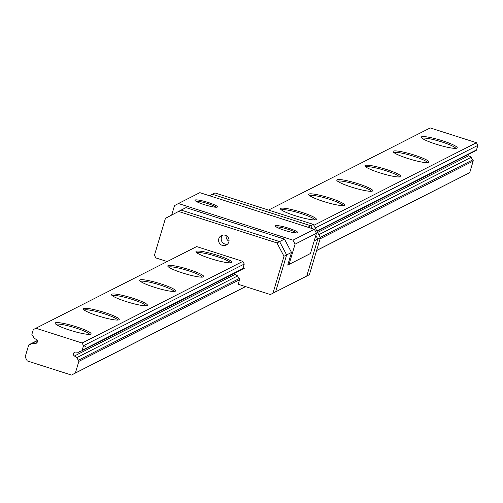 <?xml version="1.0" encoding="UTF-8"?>
<svg xmlns="http://www.w3.org/2000/svg" width="503" height="503" viewBox="0 0 503 503"><rect width="100%" height="100%" fill="white"/><g stroke="black" fill="none" stroke-linecap="round" stroke-linejoin="round"><path stroke-width="0.75" d="M221.421 237.385A5.326 5.225 -116.9 0 0 227.444 244.219A5.326 5.225 63.1 0 1 222.816 235.102A5.326 5.225 -116.9 0 0 221.421 237.385M226.143 235.611A5.326 5.225 -116.9 0 0 228.997 241.226M320.417 237.749L317.789 239.088L315.846 235.404L317.789 239.088L306.786 276.002L304.17 277.386L309.414 274.669L320.417 237.749L313.388 224.426L214.938 192.926L209.437 195.724M234.291 273.349A2.131 2.087 -116.9 0 0 235.146 274.355L237.68 275.921A5.326 5.225 -116.9 0 0 239.246 278.53A1.169 1.151 63.1 0 1 239.579 279.737L238.227 284.27L270.375 294.557L272.984 293.174L283.994 256.26L276.958 242.93L284.472 239.114L186.022 207.613L181.137 210.097L279.593 241.591L286.622 254.92L275.613 291.841L273.003 293.218L275.613 291.841L286.622 254.92L279.593 241.591L181.137 210.097L165.449 218.333L154.446 255.247L155.848 257.913L167.197 261.547M313.388 224.426L310.76 225.759L212.31 194.259L310.76 225.759L307.886 227.218M309.414 274.669L306.786 276.002L317.789 239.088L314.205 240.906M310.76 225.759L312.269 228.62L310.76 225.759M284.472 239.114L291.501 252.443L283.994 256.26M291.501 252.443L287.735 265.087L310.445 253.518L289.043 264.396L295.072 244.162L316.475 233.291L310.445 253.518M270.375 294.557L306.786 276.002L272.984 293.174M276.958 242.93L178.508 211.43M242.848 261.378L82.115 343.027L35.902 328.239L196.642 246.589L242.848 261.378L244.257 264.044L242.905 268.571A1.169 1.151 63.1 0 1 242.333 269.262M228.84 241.937A5.326 5.225 -116.9 0 0 221.402 235.58A5.326 5.225 -116.9 0 0 219.157 242.691A5.326 5.225 -116.9 0 0 228.84 241.937M178.439 203.526L199.842 192.655L314.369 229.293L292.96 240.17L178.439 203.526L174.516 205.595L171.705 215.026M204.155 204.602A11.72 1.61 -163.4 0 1 195.032 200.452A11.72 1.61 -163.4 0 1 206.676 202.011A11.72 1.61 -163.4 0 1 217.277 207.085A11.72 1.61 -163.4 0 1 204.155 204.602M284.522 230.317A11.72 1.61 -163.4 0 1 275.399 226.168A11.72 1.61 -163.4 0 1 287.05 227.721A11.72 1.61 -163.4 0 1 297.644 232.795A11.72 1.61 -163.4 0 1 284.522 230.317M314.369 229.293L316.475 233.291M292.96 240.17L295.072 244.162M289.043 264.396L309.138 254.21M296.349 232.952A10.657 1.465 16.6 0 0 286.704 228.871A10.657 1.465 16.6 0 0 276.399 227.004M215.982 207.236A10.657 1.465 16.6 0 0 206.337 203.162A10.657 1.465 16.6 0 0 196.032 201.288M82.115 343.027L83.523 345.693L82.171 350.226A1.169 1.151 63.1 0 1 81.234 351.025A5.326 5.225 -116.9 0 0 78.525 352.27L75.582 352.081A2.131 2.087 -116.9 0 0 74.413 356.005L76.946 357.57A5.326 5.225 -116.9 0 0 78.506 360.179A1.169 1.151 63.1 0 1 78.845 361.387L75.381 373L245.483 286.591M316.639 250.45L469.708 172.686L316.607 250.538M317.626 232.455L468.739 155.697L471.273 157.257A5.326 5.225 -116.9 0 0 472.839 159.866A1.169 1.151 63.1 0 1 473.172 161.073L469.708 172.686M315.262 227.972L477.85 145.38L476.498 149.913A1.169 1.151 63.1 0 1 475.568 150.718M83.523 345.693L244.257 264.044M83.611 345.643A13.072 1.798 16.6 0 0 85.875 346.529M35.902 328.239L33.292 329.622L31.941 334.155A1.169 1.151 63.1 0 0 32.274 335.363A5.326 5.225 -116.9 0 1 33.839 337.972L36.373 339.538A2.131 2.087 -116.9 0 1 35.197 343.461L32.255 343.272A5.326 5.225 -116.9 0 1 29.545 344.511A1.169 1.151 63.1 0 0 28.614 345.316L25.15 356.929L27.256 360.928L71.464 375.068L245.577 286.622M435.95 144.154A18.756 2.578 -163.4 0 1 421.357 137.514A18.756 2.578 -163.4 0 1 439.993 140.004A18.756 2.578 -163.4 0 1 456.95 148.127A18.756 2.578 -163.4 0 1 435.95 144.154M407.782 158.464A18.756 2.578 -163.4 0 1 393.189 151.824A18.756 2.578 -163.4 0 1 411.825 154.314A18.756 2.578 -163.4 0 1 428.782 162.431A18.756 2.578 -163.4 0 1 407.782 158.464M379.614 172.768A18.756 2.578 -163.4 0 1 365.021 166.128A18.756 2.578 -163.4 0 1 383.657 168.618A18.756 2.578 -163.4 0 1 400.621 176.742A18.756 2.578 -163.4 0 1 379.614 172.768M351.452 187.078A18.756 2.578 -163.4 0 1 336.853 180.439A18.756 2.578 -163.4 0 1 355.495 182.929A18.756 2.578 -163.4 0 1 372.453 191.052A18.756 2.578 -163.4 0 1 351.452 187.078M323.284 201.389A18.756 2.578 -163.4 0 1 308.691 194.743A18.756 2.578 -163.4 0 1 327.327 197.239A18.756 2.578 -163.4 0 1 344.285 205.356A18.756 2.578 -163.4 0 1 323.284 201.389M295.116 215.693A18.756 2.578 -163.4 0 1 280.523 209.053A18.756 2.578 -163.4 0 1 299.159 211.543A18.756 2.578 -163.4 0 1 316.117 219.666A18.756 2.578 -163.4 0 1 295.116 215.693M210.619 258.617A18.756 2.578 -163.4 0 1 196.025 251.978A18.756 2.578 -163.4 0 1 214.662 254.468A18.756 2.578 -163.4 0 1 231.619 262.591A18.756 2.578 -163.4 0 1 210.619 258.617M182.451 272.928A18.756 2.578 -163.4 0 1 167.857 266.288A18.756 2.578 -163.4 0 1 186.494 268.778A18.756 2.578 -163.4 0 1 203.451 276.895A18.756 2.578 -163.4 0 1 182.451 272.928M154.289 287.232A18.756 2.578 -163.4 0 1 139.689 280.592A18.756 2.578 -163.4 0 1 158.326 283.082A18.756 2.578 -163.4 0 1 175.289 291.206A18.756 2.578 -163.4 0 1 154.289 287.232M126.121 301.542A18.756 2.578 -163.4 0 1 111.528 294.903A18.756 2.578 -163.4 0 1 130.164 297.392A18.756 2.578 -163.4 0 1 147.121 305.51A18.756 2.578 -163.4 0 1 126.121 301.542M97.953 315.853A18.756 2.578 -163.4 0 1 83.36 309.207A18.756 2.578 -163.4 0 1 101.996 311.697A18.756 2.578 -163.4 0 1 118.953 319.82A18.756 2.578 -163.4 0 1 97.953 315.853M69.785 330.157A18.756 2.578 -163.4 0 1 55.192 323.517A18.756 2.578 -163.4 0 1 73.828 326.007A18.756 2.578 -163.4 0 1 90.785 334.13A18.756 2.578 -163.4 0 1 69.785 330.157M313.853 225.306L476.442 142.714L477.85 145.38M268.527 210.072L430.235 127.932L476.442 142.714M75.381 373L71.464 375.068M455.762 148.366A17.58 2.421 16.6 0 0 439.616 141.274A17.58 2.421 16.6 0 0 422.218 138.363M427.594 162.67A17.58 2.421 16.6 0 0 411.448 155.578A17.58 2.421 16.6 0 0 394.05 152.673M399.426 176.981A17.58 2.421 16.6 0 0 383.28 169.888A17.58 2.421 16.6 0 0 365.888 166.983M371.258 191.291A17.58 2.421 16.6 0 0 355.118 184.192A17.58 2.421 16.6 0 0 337.72 181.287M343.096 205.595A17.58 2.421 16.6 0 0 326.95 198.503A17.58 2.421 16.6 0 0 309.552 195.598M314.928 219.905A17.58 2.421 16.6 0 0 298.782 212.813A17.58 2.421 16.6 0 0 281.391 209.908M230.431 262.83A17.58 2.421 16.6 0 0 214.284 255.738A17.58 2.421 16.6 0 0 196.887 252.827M202.263 277.134A17.58 2.421 16.6 0 0 186.116 270.042A17.58 2.421 16.6 0 0 168.725 267.137M174.095 291.444A17.58 2.421 16.6 0 0 157.948 284.352A17.58 2.421 16.6 0 0 140.557 281.447M145.933 305.755A17.58 2.421 16.6 0 0 129.787 298.656A17.58 2.421 16.6 0 0 112.389 295.751M117.765 320.059A17.58 2.421 16.6 0 0 101.619 312.967A17.58 2.421 16.6 0 0 84.221 310.062M89.597 334.369A17.58 2.421 16.6 0 0 73.451 327.277A17.58 2.421 16.6 0 0 56.059 324.366M32.255 343.272L37.291 340.713M78.525 352.27L80.826 351.1M76.946 357.57L237.68 275.921M318.814 234.706L471.273 157.257M78.845 361.387L239.579 279.737M320.097 238.831L473.172 161.073M82.171 350.226L242.905 268.571M316.859 231.003L476.498 149.913M35.197 343.461L37.071 342.512M29.545 344.511L37.253 340.6M74.413 356.005L235.146 274.355M78.506 360.179L239.246 278.53M320.229 237.391L472.839 159.866M29.187 344.624L37.228 340.537M81.593 350.918L244.961 267.929M317.028 231.323L475.926 150.604"/></g></svg>

